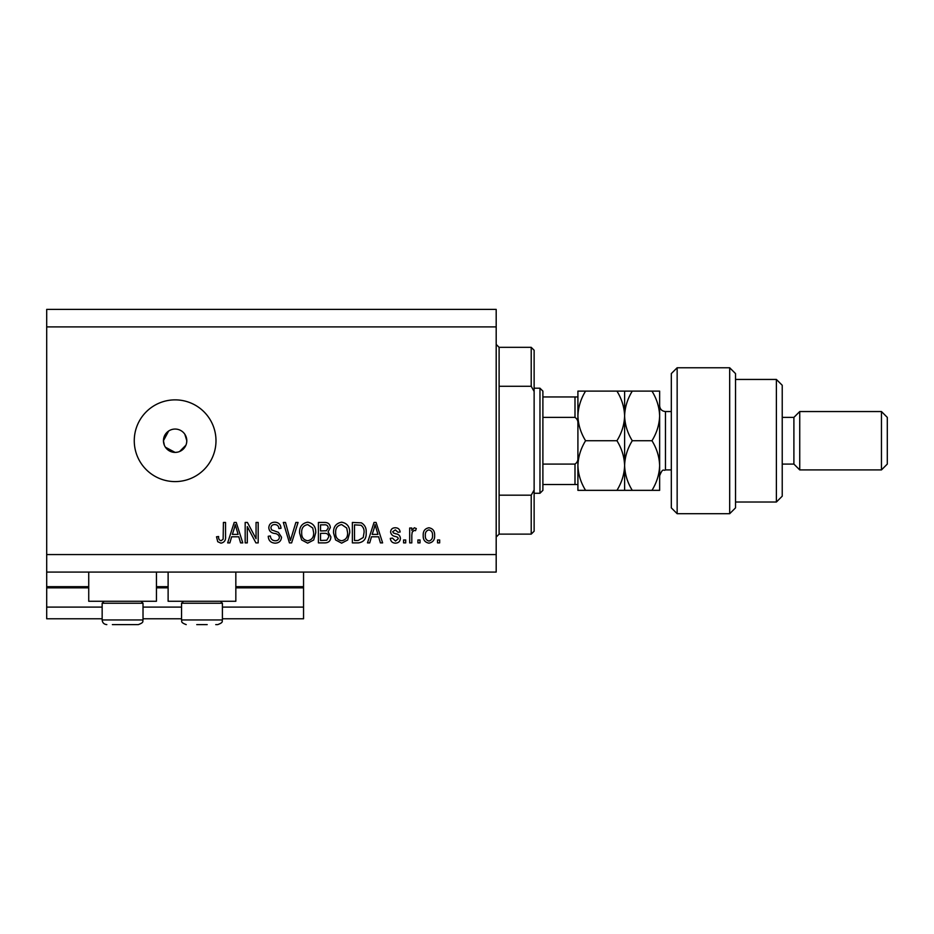 <?xml version="1.0" encoding="UTF-8"?>
<svg xmlns="http://www.w3.org/2000/svg" width="934" height="934" viewBox="0 0 934 934"><rect width="100%" height="100%" fill="white"/><g stroke="black" fill="none" stroke-linecap="round" stroke-linejoin="round"><path stroke-width="1.4" d="M46.7 326.9L496.188 326.9L496.188 309.387L46.7 309.387L46.7 618.775L102.156 618.775M143.019 618.775L181.546 618.775M222.409 618.775L303.55 618.775L303.55 607.1L222.409 607.1M46.7 607.1L102.156 607.1M143.019 607.1L181.546 607.1M235.835 587.836L303.55 587.836L303.55 607.1M303.55 587.836L303.55 586.669L235.835 586.669M46.7 586.669L88.73 586.669M156.445 586.669L168.12 586.669M303.55 572.075L303.55 586.669M156.445 572.075L156.445 601.263L88.73 601.263L88.73 572.075M168.12 572.075L168.12 601.263L235.835 601.263L235.835 572.075M168.645 431.018L163.45 440.731L164.337 445.203M165.423 447.223L175.125 452.406L177.413 452.184M175.125 429.056A11.675 11.675 0 0 0 163.45 440.731A11.675 11.675 0 0 0 175.125 452.406A11.675 11.675 0 0 0 186.8 440.731A11.675 11.675 0 0 0 175.125 429.056M175.125 399.869A40.862 40.862 0 0 0 134.262 440.731A40.862 40.862 0 0 0 175.125 481.594A40.862 40.862 0 0 0 215.987 440.731A40.862 40.862 0 0 0 175.125 399.869M186.578 443.02L186.8 440.731L184.827 434.24M46.7 572.075L496.188 572.075L496.188 326.9M247.3 526.624L247.3 542.888L245.175 542.888L245.175 522.456L247.44 522.456L256.056 538.743L256.056 522.456L258.181 522.456L258.181 542.888L255.904 542.888L247.3 526.624M281.531 537.202C281.146 541.055 278.997 543.039 275.086 543.156C270.79 542.888 268.513 540.588 268.256 536.256L270.381 535.988C270.65 538.988 272.284 540.576 275.273 540.763C277.725 540.786 279.103 539.618 279.406 537.26C278.764 534.89 277.071 533.606 274.304 533.407C270.977 532.859 269.144 530.991 268.794 527.792C269.097 524.196 271.07 522.328 274.724 522.188C278.601 522.375 280.702 524.418 280.994 528.294L278.869 528.562C278.682 526.005 277.316 524.674 274.794 524.581C272.483 524.546 271.187 525.632 270.918 527.838L271.584 529.905L278.379 532.322L281.531 537.202M298.063 522.456L291.63 542.888L289.435 542.888L283.317 522.456L285.512 522.456L290.416 540.494L295.856 522.456L298.063 522.456M307.66 543.156L301.635 539.945L299.569 532.94C299.324 526.869 302.021 523.285 307.671 522.188C313.217 523.25 315.902 526.753 315.75 532.695L313.672 540.027L307.66 543.156M341.622 543.156L335.598 539.945L333.531 532.94C333.286 526.869 335.995 523.285 341.634 522.188C347.179 523.25 349.876 526.753 349.725 532.695L347.635 540.027L341.622 543.156M371.487 536.781L369.712 542.888L367.494 542.888L374.02 522.456L376.087 522.456L382.625 542.888L380.418 542.888L378.632 536.781L371.487 536.781M439.669 539.969L439.669 542.888L437.544 542.888L437.544 539.969L439.669 539.969M46.7 554.562L496.188 554.562M434.625 535.299C434.905 539.735 433.002 542.35 428.928 543.156C424.9 542.362 422.997 539.805 423.219 535.462C422.985 531.107 424.888 528.539 428.928 527.768C432.897 528.516 434.8 531.037 434.625 535.299M420.031 539.969L420.031 542.888L417.907 542.888L417.907 539.969L420.031 539.969M411.812 535.182L411.812 542.888L409.687 542.888L409.687 528.025L411.812 528.025L411.812 530.395L414.322 527.768L416.319 528.562L415.525 530.687L414.089 530.419L412.186 532.147L411.812 535.182M405.706 539.969L405.706 542.888L403.581 542.888L403.581 539.969L405.706 539.969M400.394 538.358C400.172 541.44 398.491 543.039 395.374 543.156C392.385 542.993 390.704 541.405 390.319 538.381L392.443 538.112L395.526 541.031L398.281 538.72L397.791 537.377L395.794 536.56C392.84 536.198 391.101 534.68 390.587 531.995C390.867 529.216 392.432 527.803 395.292 527.768C398.129 527.815 399.74 529.228 400.137 532.006L398.012 532.275L395.362 529.882L392.7 531.703L393.377 532.94L395.759 533.793C398.608 534.143 400.161 535.672 400.394 538.358M366.175 532.555C366.537 538.603 363.945 542.047 358.399 542.888L352.375 542.888L352.375 522.456L361.376 522.83C364.902 524.966 366.502 528.212 366.175 532.555M330.881 536.887C330.706 540.856 328.651 542.852 324.693 542.888L318.412 542.888L318.412 522.456L324.74 522.456C328.173 522.48 330.041 524.184 330.344 527.593L328.067 531.878L330.881 536.887M231.655 536.781L229.869 542.888L227.662 542.888L234.189 522.456L236.255 522.456L242.782 542.888L240.587 542.888L238.789 536.781L231.655 536.781M220.926 543.156L217.739 541.708L216.513 536.781L218.638 536.525C218.381 538.731 219.175 540.144 221.019 540.763L223.144 539.222L223.413 522.456L225.538 522.456L225.538 536.326C225.946 540.191 224.417 542.467 220.926 543.156M179.597 451.519L185.913 445.203M428.869 529.882C426.266 530.652 425.087 532.508 425.344 535.451C425.087 538.451 426.301 540.307 428.975 541.031C431.578 540.261 432.757 538.393 432.5 535.451C432.757 532.45 431.543 530.605 428.869 529.882M374.114 528.446L372.187 534.4L377.931 534.4L375.059 524.581L374.114 528.446M354.5 524.85L354.5 540.494L358.142 540.494L363.233 537.517L364.05 532.532C364.33 529.45 363.314 527.021 360.968 525.247L354.5 524.85M341.657 524.581C337.326 525.457 335.329 528.259 335.656 532.975C335.516 537.377 337.501 539.969 341.611 540.763C345.837 539.91 347.833 537.202 347.6 532.625L346.712 528.014L341.657 524.581M320.537 524.85L320.537 530.944L326.375 530.757L328.231 527.932C327.951 525.55 326.538 524.523 324.005 524.85L320.537 524.85M320.537 533.337L320.537 540.494L326.795 540.237L328.756 536.91C328.534 534.353 327.087 533.162 324.448 533.337L320.537 533.337M307.695 524.581C303.363 525.457 301.367 528.259 301.694 532.975C301.554 537.377 303.538 539.969 307.648 540.763C311.874 539.91 313.871 537.202 313.637 532.625L312.75 528.014L307.695 524.581M234.271 528.446L232.356 534.4L238.088 534.4L235.228 524.581L234.271 528.446M141.034 601.263L143.019 603.247L102.156 603.247L102.156 619.942L143.019 619.942C142.178 621.063 144.875 622.196 138.349 624.612L112.372 624.612M131.496 624.612L136.341 624.612M117.369 624.612L127.806 624.612M207.196 624.612L196.759 624.612M220.424 601.263L222.409 603.247L181.546 603.247L181.546 619.942L222.409 619.942C221.568 621.063 224.265 622.196 217.739 624.612L215.731 624.612M499.106 386.279L531.212 386.279L531.212 347.331L499.106 347.331L499.106 534.131L496.188 537.05M531.212 495.183L534.131 490L534.131 531.212L531.212 534.131L531.212 495.183L499.106 495.183M531.212 347.331L534.131 350.25L534.131 391.463L531.212 386.279M534.131 490L534.131 391.463M539.969 388.194L542.888 391.113L542.888 490.35L539.969 493.269L539.969 388.194L534.131 388.194M577.913 424.48C578.298 421.327 577.329 418.957 574.994 417.381L574.994 396.95L576.838 396.95M542.888 417.381L574.994 417.381M542.888 464.081L574.994 464.081C577.329 462.505 578.298 460.135 577.913 456.983M577.913 484.512L574.994 484.512L577.913 484.512M542.888 484.512L574.994 484.512L574.994 464.081M542.888 396.95L574.994 396.95M577.913 467.292L577.913 465.541C578.204 456.831 580.761 448.553 585.583 440.731C580.785 432.956 578.216 424.69 577.913 415.922C578.228 407.142 580.785 398.865 585.583 391.113L577.913 391.113L577.913 490.35L585.583 490.35C580.796 482.621 578.228 474.355 577.913 465.541M677.15 513.7L671.312 507.863L671.312 373.6L677.15 367.762L677.15 513.7L729.688 513.7L729.688 367.762L677.15 367.762M776.387 379.438L782.225 385.275L782.225 496.188L776.387 502.025L776.387 379.438L735.525 379.438M782.225 417.381L793.9 417.381L793.9 464.081L799.737 469.919L799.737 411.544L881.462 411.544L881.462 469.919L799.737 469.919M881.462 411.544L887.3 417.381L887.3 464.081L881.462 469.919M729.688 367.762L735.525 373.6L735.525 507.863L729.688 513.7M624.612 391.113L624.612 415.922C624.916 407.166 627.473 398.9 632.283 391.113L616.942 391.113C621.74 398.888 624.309 407.154 624.612 415.922C624.297 424.713 621.74 432.979 616.942 440.731C621.729 448.46 624.297 456.726 624.612 465.541C624.321 474.25 621.764 482.528 616.942 490.35L585.583 490.35M616.942 440.731L585.583 440.731M616.942 490.35L632.283 490.35C627.496 482.621 624.928 474.355 624.612 465.541L624.612 490.35M616.942 391.113L585.583 391.113M624.612 415.922L624.612 465.541C624.904 456.831 627.461 448.553 632.283 440.731C627.485 432.956 624.916 424.69 624.612 415.922M651.967 490.35C656.789 482.528 659.346 474.25 659.638 465.541C659.322 456.726 656.754 448.46 651.967 440.731C656.777 432.944 659.334 424.678 659.638 415.922C659.334 407.154 656.765 398.888 651.967 391.113L659.638 391.113L659.638 490.35L632.283 490.35M651.967 440.731L632.283 440.731M651.967 391.113L632.283 391.113M46.7 587.836L88.73 587.836M156.445 587.836L168.12 587.836M671.312 411.544L665.475 411.544L665.475 469.919C663.607 471.437 663.093 466.988 659.638 475.756M102.156 619.942C102.436 622.78 103.989 624.332 106.826 624.612C103.989 624.332 102.436 622.78 102.156 619.942M143.019 603.247L143.019 619.942C142.178 621.063 144.875 622.196 138.349 624.612M104.141 601.263L102.156 603.247M222.409 603.247L222.409 619.942C221.568 621.063 224.265 622.196 217.739 624.612M181.546 619.942C182.387 621.063 179.69 622.196 186.216 624.612C179.69 622.196 182.387 621.063 181.546 619.942M183.531 601.263L181.546 603.247M499.106 347.331L496.188 344.413M531.212 534.131L499.106 534.131M539.969 493.269L534.131 493.269M793.9 464.081L782.225 464.081M776.387 502.025L735.525 502.025M793.9 417.381L799.737 411.544M665.475 411.544C661.926 411.193 659.988 409.255 659.638 405.706M671.312 469.919L665.475 469.919"/></g></svg>
